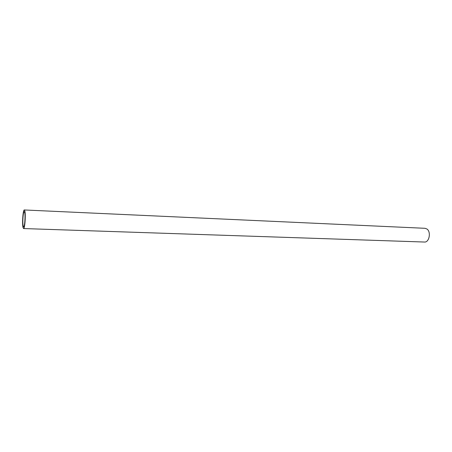 <?xml version="1.0" encoding="UTF-8"?>
<svg xmlns="http://www.w3.org/2000/svg" width="452" height="452" viewBox="0 0 452 452"><rect width="100%" height="100%" fill="white"/><g stroke="black" fill="none" stroke-linecap="round" stroke-linejoin="round"><path stroke-width="0.68" d="M23.566 228.554L424.473 242.035C429.27 242.571 431.31 231.78 426.908 228.989L425.016 228.3L24.306 209.965L24.798 210.807C25.905 214.372 24.871 229.113 23.566 228.554L23.046 227.622C21.978 223.87 22.995 209.491 24.306 209.965M23.205 226.102L23.628 226.859C24.696 227.311 25.538 215.282 24.64 212.355L24.233 211.66C23.159 211.265 22.329 223.045 23.205 226.102"/></g></svg>
